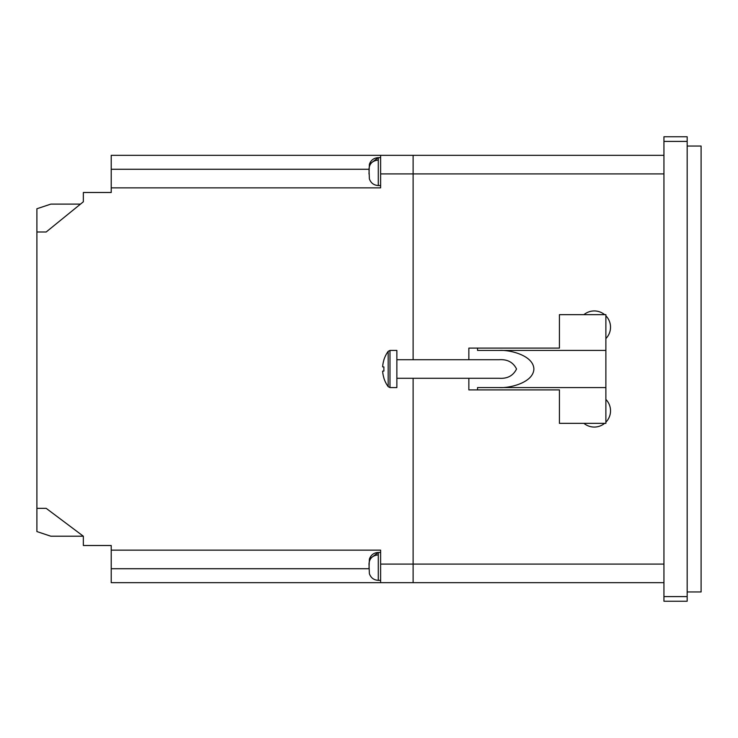 <?xml version="1.0" encoding="UTF-8"?>
<svg xmlns="http://www.w3.org/2000/svg" width="738" height="738" viewBox="0 0 738 738"><rect width="100%" height="100%" fill="white"/><g stroke="black" fill="none" stroke-linecap="round" stroke-linejoin="round"><path stroke-width="1.11" d="M583.924 423.344A16.254 16.254 0 0 0 604.616 423.344M604.616 314.656A16.254 16.254 0 0 0 583.924 314.656M380.614 155.34L111.217 155.34L111.217 187.858L380.614 187.858L380.614 155.34L413.123 155.34L413.123 359.71L413.123 155.34L663.942 155.34M663.942 582.66L413.123 582.66L413.123 378.29L413.123 582.66L380.614 582.66L380.614 550.142L111.217 550.142L111.217 582.66L380.614 582.66M687.17 591.95L701.1 591.95L701.1 146.05L687.17 146.05M605.88 422.182A16.254 16.254 0 0 0 605.88 399.424M605.88 338.576A16.254 16.254 0 0 0 605.88 315.818M111.217 187.858L111.217 192.498L83.348 192.498L83.348 201.788L46.19 231.981L36.9 231.981L36.9 508.344L46.19 508.344L83.348 536.212L83.348 545.502L111.217 545.502L111.217 550.142M83.348 201.788L80.488 204.112L50.83 204.112L36.9 208.753L36.9 231.981M687.17 141.41L663.942 141.41L663.942 136.761L687.17 136.761L687.17 601.239L663.942 601.239L663.942 596.59L687.17 596.59M663.942 141.41L663.942 596.59M36.9 508.344L36.9 531.563L50.83 536.212L83.348 536.212M380.614 580.336L378.29 580.336L378.29 554.856C372.422 555.493 369.332 558.555 369 564.035L369.378 573.675C370.882 577.863 373.852 580.077 378.29 580.336L378.29 552.467C373.852 552.725 370.882 554.939 369.378 559.127L369 568.767M369.378 559.127L378.29 552.467L380.614 552.467M380.614 185.533L378.29 185.533L378.29 160.054C372.422 160.69 369.332 163.744 369 169.233L369.378 178.873C370.882 183.061 373.852 185.275 378.29 185.533L378.29 157.664C373.852 157.923 370.882 160.137 369.378 164.325L369 173.965M369.378 164.325L378.29 157.664L380.614 157.664M477.532 387.579L605.88 387.579L605.88 423.344L559.432 423.344L559.432 389.904L477.532 389.904L477.532 387.579L499.211 387.579C509.349 388.326 533.417 382.754 533.888 369C533.417 355.246 509.349 349.674 499.211 350.421L477.532 350.421L477.532 348.096L468.861 348.096L468.861 359.71M499.211 350.421L605.88 350.421L605.88 314.656L559.432 314.656L559.432 348.096L477.532 348.096M605.88 350.421L605.88 387.579M468.861 378.29L468.861 389.904L477.532 389.904M396.869 378.29L499.211 378.29C507.403 378.815 513.187 375.725 516.545 369C513.187 362.275 507.403 359.185 499.211 359.71L396.869 359.71M389.978 387.579L389.978 350.421L396.869 350.421L396.869 387.579L389.978 387.579L388.17 386.657L388.17 351.343A30.193 30.193 0 0 0 383.871 359.904L383.871 359.904M383.926 366.98A28.136 21.937 90 0 0 383.926 371.02A28.136 21.937 90 0 1 383.926 366.98L382.625 366.851A30.184 30.046 -90 0 1 383.926 359.95M383.926 378.05L383.926 378.05A30.184 30.046 -90 0 1 382.625 371.149L383.926 371.02M388.17 386.657A30.193 30.193 0 0 1 383.871 378.096M663.942 173.919L380.614 173.919M380.614 564.081L663.942 564.081M111.217 169.279L369 169.279M369 568.721L111.217 568.721M389.978 350.421L388.17 351.343"/></g></svg>
